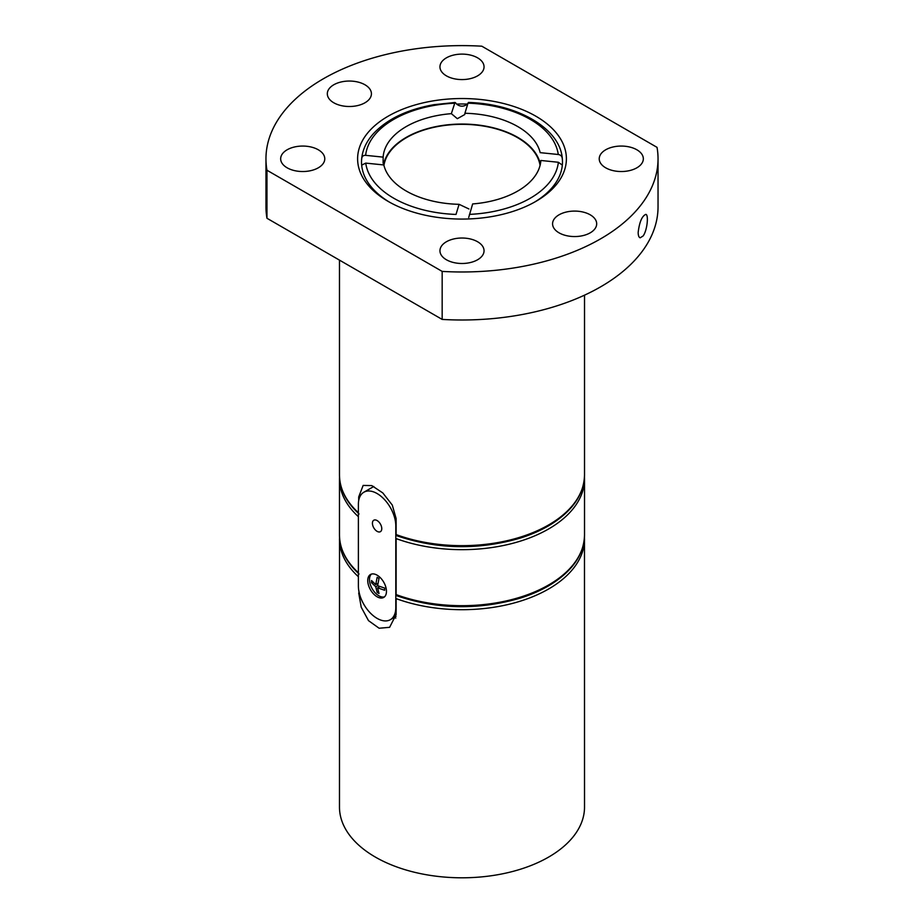 <?xml version="1.0" encoding="UTF-8"?>
<svg xmlns="http://www.w3.org/2000/svg" width="924" height="924" viewBox="0 0 924 924"><rect width="100%" height="100%" fill="white"/><g stroke="black" fill="none" stroke-linecap="round" stroke-linejoin="round"><path stroke-width="1.39" d="M540.078 165.396A78.413 45.276 0 0 0 517.452 137.595A78.413 45.276 0 0 0 435.4 127.015A78.413 45.276 0 0 0 383.922 165.396M377.154 592.423L379.025 593.497L377.616 587.837L384.65 590.263L384.65 588.091L377.616 585.677L379.025 578.378L377.154 577.292L375.745 584.592L371.54 580.538L371.54 582.697L375.745 586.752L377.154 592.423L378.517 591.637M371.402 574.116A13.236 7.635 -120 0 0 370.443 584.904A13.236 7.635 -120 0 0 378.828 595.772A13.236 7.635 -120 0 0 384.523 596.835M377.096 596.777A13.236 7.635 -120 0 0 383.714 597.435A13.236 7.635 -120 0 0 383.714 582.155A13.236 7.635 -120 0 0 370.478 574.509A13.236 7.635 -120 0 0 368.457 585.111A13.236 7.635 -120 0 0 377.096 596.777M358.697 500.589L358.697 496.95L363.144 485.435L371.771 485.585L382.813 492.942L392.296 505.082L396.119 518.56L396.119 534.569L397.898 535.55M358.697 590.09L359.193 592.711M584.476 536.948L584.522 807.056A122.522 70.744 180 0 1 462 877.8A122.522 70.744 180 0 1 339.478 807.056L339.524 536.948M584.522 538.958A122.522 70.744 180 0 1 520.905 600.981A122.522 70.744 180 0 1 396.119 598.602L396.119 614.599L389.616 627.315L379.117 628.239L368.503 620.639L361.226 607.218L358.697 593M584.476 476.934L584.522 478.932A122.522 70.744 180 0 1 520.905 540.956A122.522 70.744 180 0 1 396.119 538.577L396.119 594.594L397.898 595.576M361.677 158.893C361.885 156.41 363.201 155.232 365.638 155.336L383.148 157.126A78.91 45.553 180 0 1 451.351 113.664L454.978 102.495L434.003 104.678C407.265 109.436 387.052 119.127 373.365 133.737C366.516 141.36 362.635 149.619 361.7 158.524L361.677 158.893A100.473 58.004 0 0 0 361.527 162A100.473 58.004 0 0 0 361.677 165.142L365.742 163.109L383.818 164.946A78.91 45.553 180 0 0 459.089 204.32L468.942 208.974M456.56 104.077C460.175 106.872 463.79 106.872 467.382 104.077A100.473 58.004 0 0 0 456.56 104.077C455.382 102.356 454.712 102.067 454.539 103.222A96.546 55.74 180 0 0 365.638 155.336M534.407 202.217A100.473 58.004 180 0 0 562.323 165.107A100.473 58.004 0 0 0 562.473 162A100.473 58.004 0 0 0 562.323 158.859C562.115 156.341 560.764 154.886 558.258 154.493L540.182 152.656A78.91 45.553 180 0 0 517.798 126.588A78.91 45.553 180 0 0 464.911 113.271L464.714 114.564L457.345 118.688L451.351 113.664M383.518 164.922A78.91 45.553 180 0 1 435.597 126.68A78.91 45.553 180 0 1 517.798 137.387A78.91 45.553 180 0 1 540.344 164.206M562.323 165.107L558.362 162.266L540.852 160.476A78.91 45.553 180 0 1 472.649 203.938L468.699 217.51M383.148 157.126L383.102 163.248M464.911 113.271L467.994 103.165A96.546 55.74 180 0 1 558.258 154.493M468.364 102.46C517.036 103.788 560.013 128.113 562.3 158.478L562.323 158.859M467.382 104.077L467.994 103.165M365.742 163.109A96.546 55.74 180 0 0 456.006 214.437L459.089 204.32M389.593 202.217A100.473 58.004 180 0 1 361.677 165.142M265.962 158.801L265.962 206.814A196.038 113.178 180 0 0 266.967 218.272L266.967 170.247A196.038 113.178 180 0 1 265.962 158.801A196.038 113.178 180 0 1 481.831 46.2L657.033 147.355A196.038 113.178 180 0 1 658.038 158.801A196.038 113.178 180 0 1 442.169 271.402L442.169 319.415A196.038 113.178 180 0 0 658.038 206.814L658.038 158.801M643.116 235.967L640.182 237.803C638.9 237.399 638.218 235.62 638.161 232.467C639.42 222.118 641.961 216.089 645.784 214.38C648.821 214.472 647.25 230.503 643.116 235.967M535.816 116.181A104.389 60.268 180 0 1 535.816 201.42A104.389 60.268 180 0 1 388.184 201.42A104.389 60.268 180 0 1 357.761 162.058A104.389 60.268 180 0 1 419.45 103.765A104.389 60.268 180 0 1 535.816 116.181M590.228 214.818A22.049 12.728 180 0 1 596.685 223.827A22.049 12.728 180 0 1 574.624 236.556A22.049 12.728 180 0 1 552.575 223.827A22.049 12.728 180 0 1 566.193 212.058A22.049 12.728 180 0 1 590.228 214.818M266.967 170.247L442.169 271.402M477.593 57.842A22.049 12.728 180 0 1 484.049 66.84A22.049 12.728 180 0 1 462 79.58A22.049 12.728 180 0 1 439.951 66.84A22.049 12.728 180 0 1 453.557 55.082A22.049 12.728 180 0 1 477.593 57.842M364.968 84.777A22.049 12.728 180 0 1 371.425 93.774A22.049 12.728 180 0 1 349.376 106.503A22.049 12.728 180 0 1 327.315 93.774A22.049 12.728 180 0 1 340.933 82.017A22.049 12.728 180 0 1 364.968 84.777M318.318 149.792A22.049 12.728 180 0 1 324.774 158.801A22.049 12.728 180 0 1 302.726 171.529A22.049 12.728 180 0 1 280.665 158.801A22.049 12.728 180 0 1 294.282 147.031A22.049 12.728 180 0 1 318.318 149.792M636.879 149.792A22.049 12.728 180 0 1 643.335 158.801A22.049 12.728 180 0 1 621.274 171.529A22.049 12.728 180 0 1 599.226 158.801A22.049 12.728 180 0 1 612.843 147.031A22.049 12.728 180 0 1 636.879 149.792M477.593 241.753A22.049 12.728 180 0 1 484.049 250.762A22.049 12.728 180 0 1 462 263.49A22.049 12.728 180 0 1 439.951 250.762A22.049 12.728 180 0 1 453.557 238.993A22.049 12.728 180 0 1 477.593 241.753M266.967 218.272L442.169 319.415M394.271 617.417A26.461 15.281 -120 0 0 395.795 618.075M395.807 607.576L395.807 525.952A26.461 15.281 -120 0 0 384.257 499.318A26.461 15.281 -120 0 0 363.86 492.226A26.461 15.281 -120 0 0 358.385 504.342L358.385 585.978A26.461 15.281 -120 0 0 369.935 612.6A26.461 15.281 -120 0 0 390.332 619.692A26.461 15.281 -120 0 0 395.807 607.576L396.119 607.403M377.096 531.346A6.618 3.823 -120 0 0 380.399 531.681A6.618 3.823 -120 0 0 380.399 524.035A6.618 3.823 -120 0 0 373.793 520.224A6.618 3.823 -120 0 0 372.776 525.525A6.618 3.823 -120 0 0 377.096 531.346M375.745 584.592L378.031 583.275M371.54 582.697L372.903 581.912M375.745 586.752L377.616 585.677M377.616 587.837L379.903 586.521M358.385 512.681A122.522 70.744 180 0 1 339.478 474.924L339.478 260.129M584.522 295.172L584.522 474.924A122.522 70.744 180 0 1 520.905 536.948A122.522 70.744 180 0 1 396.119 534.569M358.385 576.703A122.522 70.744 180 0 1 339.478 538.958M358.385 572.707A122.522 70.744 180 0 1 339.478 534.95C339.674 549.214 346.2 562.219 359.055 573.989M584.522 478.932L584.522 534.95A122.522 70.744 180 0 1 520.905 596.973A122.522 70.744 180 0 1 396.119 594.594M358.385 516.678A122.522 70.744 180 0 1 339.478 478.932L339.478 534.95M558.362 162.266A96.546 55.74 180 0 1 469.461 214.38M358.697 496.95L360.21 496.084M584.522 534.95C584.026 553.753 573.273 569.969 552.263 583.587C543.162 589.373 532.721 594.144 520.951 597.92C478.886 610.29 437.491 609.574 396.766 595.761M359.055 513.963C346.2 502.194 339.674 489.189 339.478 474.924M584.522 474.924C584.026 493.728 573.273 509.944 552.263 523.562C543.162 529.348 532.721 534.118 520.951 537.895C478.886 550.265 437.491 549.549 396.766 535.735M339.478 478.932L339.524 476.934M363.86 492.226L373.793 486.486M390.332 619.692L396.038 616.4"/></g></svg>
